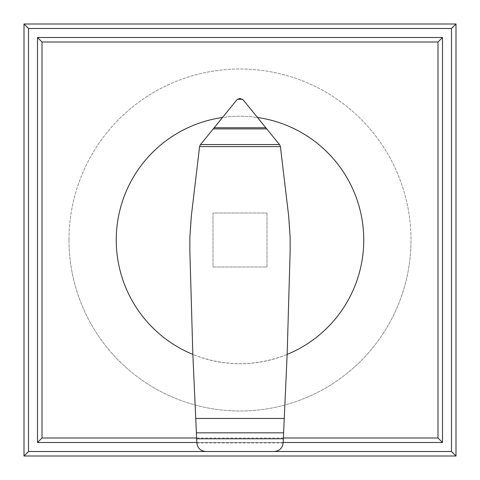 <?xml version="1.0" encoding="UTF-8"?>
<svg xmlns="http://www.w3.org/2000/svg" width="480" height="480" viewBox="0 0 480 480"><rect width="100%" height="100%" fill="white"/><g stroke="black" fill="none" stroke-linecap="round" stroke-linejoin="round"><path stroke-width="0.36" stroke-dasharray="2.4 1.8" d="M192.852 354.42L196.848 442.944C197.586 448.176 200.592 451.032 205.854 451.5L274.206 451.5C279.438 451.002 282.42 448.152 283.152 442.944L287.148 354.42A123.75 123.75 0 0 1 287.148 354.42C255.714 366.786 224.286 366.786 192.852 354.42A123.75 123.75 0 0 1 192.852 354.414L189.9 252.948A263.01 263.01 0 0 1 191.352 215.88L199.632 146.298A2.634 2.634 0 0 1 200.16 145.002L222.408 117.504A123.75 123.75 0 0 1 257.592 117.504L243.24 99.966A4.32 4.32 0 0 0 239.838 98.502L240.162 98.502M363.75 240A123.75 123.75 0 0 1 240 363.75A123.75 123.75 0 0 1 116.25 240A123.75 123.75 0 0 1 240 116.25A123.75 123.75 0 0 1 363.75 240M196.848 442.944L283.152 442.944M287.148 354.42L290.1 252.948A263.01 263.01 0 0 0 288.648 215.88L280.362 146.286A2.664 2.664 0 0 0 279.75 144.888L257.592 117.504M239.838 98.502A4.32 4.32 0 0 0 236.556 100.212L222.408 117.504M283.374 438L196.626 438M196.824 442.5L283.176 442.5M442.5 37.5L442.5 442.5L37.5 442.5L37.5 37.5L442.5 37.5L442.5 442.5L37.5 442.5L37.5 37.5L442.5 37.5L37.5 37.5L37.5 442.5L442.5 442.5L442.5 204.906M274.206 451.5L205.794 451.5M24 24L456 24L456 456L24 456L24 24M267 213L267 267L213 267L213 213L267 213L213 213L213 267L267 267L267 213M69 240A171 171 0 0 0 240 411A171 171 0 0 0 411 240A171 171 0 0 1 240 411A171 171 0 0 1 69 240A171 171 0 0 1 240 69A171 171 0 0 1 411 240A171 171 0 0 0 240 69A171 171 0 0 0 69 240M442.5 244.794L442.5 235.302M442.5 244.38L442.5 242.25L442.5 244.38M442.5 240.006L442.5 237.75L442.5 240.006M442.5 235.626L442.5 237.75L442.5 235.626M442.5 190.506L442.5 162.6L442.5 190.506M442.5 275.106L442.5 442.5M442.5 317.406L442.5 288.6L442.5 317.406M442.5 240.042L442.5 243.39L442.5 240.042M442.5 235.218L442.5 244.704M442.5 162.6L442.5 163.506L442.5 162.6M442.5 289.5L442.5 316.5L442.5 289.5M37.5 244.794L37.5 235.302M37.5 244.38L37.5 242.25L37.5 244.38M37.5 240.006L37.5 237.75L37.5 240.006M37.5 235.626L37.5 237.75L37.5 235.626M37.5 442.5L37.5 37.5M37.5 190.506L37.5 162.6L37.5 190.506M37.5 317.406L37.5 288.6L37.5 317.406M37.5 240.042L37.5 243.39L37.5 240.042M37.5 235.218L37.5 244.704M37.5 275.106L37.5 204.906M37.5 162.6L37.5 163.506L37.5 162.6M37.5 289.5L37.5 316.5L37.5 289.5"/><path stroke-width="0.72" d="M240.162 98.502L243.24 99.966L279.486 144.558L280.362 146.286L288.648 215.88L290.118 237.042L290.172 250.302L287.148 354.414A123.75 123.75 0 0 0 257.592 117.504M222.408 117.504A123.75 123.75 0 0 0 192.852 354.414L189.828 250.302L189.882 237.042L191.352 215.88L199.632 146.298L200.514 144.558L236.556 100.212L237.528 99.282L239.838 98.502M196.392 432.828L283.608 432.828L283.158 442.89C282.45 448.128 279.462 450.996 274.206 451.5L205.854 451.5C200.586 451.026 197.586 448.176 196.848 442.944L192.852 354.414M280.404 146.598L199.596 146.598M279.486 144.558L200.514 144.558M266.82 128.91L213.18 128.91M242.472 99.282L237.528 99.282M287.148 354.414L284.256 418.452L195.744 418.452M284.256 418.452L283.608 432.828M37.5 442.5L42 438L42 42L37.5 37.5L37.5 442.5L196.824 442.5M42 42L438 42L438 438L283.374 438M196.626 438L42 438M283.176 442.5L442.5 442.5L438 438M442.5 442.5L442.5 37.5L438 42M442.5 37.5L37.5 37.5M205.794 451.5L28.5 451.5L24 456L456 456L451.5 451.5L274.206 451.5M28.5 451.5L28.5 28.5L451.5 28.5L451.5 451.5M456 456L456 24L451.5 28.5M456 24L24 24L28.5 28.5M24 24L24 456M283.344 438.774L196.656 438.774M265.878 127.746L214.122 127.746"/></g></svg>
